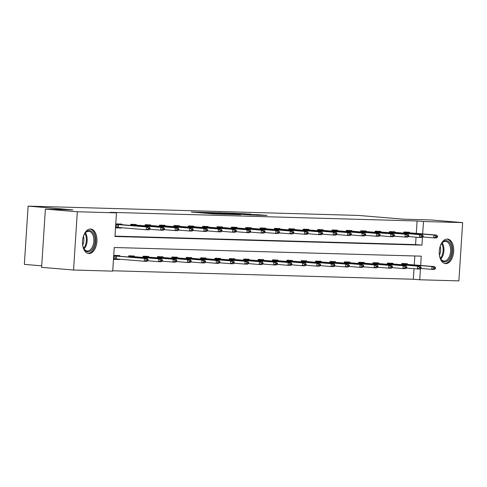 <?xml version="1.0" encoding="UTF-8"?>
<svg xmlns="http://www.w3.org/2000/svg" width="487" height="487" viewBox="0 0 487 487"><rect width="100%" height="100%" fill="white"/><g stroke="black" fill="none" stroke-linecap="round" stroke-linejoin="round"><path stroke-width="0.73" d="M202.056 212.326L191.288 212.04L213.86 213.927L225.834 214.323L202.056 212.326M445.69 263.625A12.315 7.183 -85.2 0 1 445.459 263.613A12.315 7.183 -85.2 0 1 439.311 250.939A12.315 7.183 -85.2 0 1 447.279 239.062A12.315 7.183 -85.2 0 1 447.51 239.074A12.315 7.183 -85.2 0 1 453.659 251.742A12.315 7.183 -85.2 0 1 445.69 263.625M88.926 253.575A12.315 7.183 -85.2 0 1 88.695 253.563A12.315 7.183 -85.2 0 1 82.546 240.888A12.315 7.183 -85.2 0 1 90.515 229.006A12.315 7.183 -85.2 0 1 90.746 229.024A12.315 7.183 -85.2 0 1 96.895 241.692A12.315 7.183 -85.2 0 1 88.926 253.575M251.195 214.152L231.386 213.117L256.765 215.205L267.083 215.424L257.276 214.657L252.418 214.536L258.567 215.126L252.01 214.791L235.434 213.349L251.195 214.152M420.652 265.433L421.249 256.156L114.238 247.506L112.716 271.125L73.555 270.023L41.614 267.351L45.382 209.087L72.837 209.86L28.118 206.123L358.529 215.431L403.248 219.168L430.709 219.941L462.65 222.614L458.882 280.877L419.721 279.775L420.439 268.714M45.382 209.087L77.323 211.76L116.478 212.862L114.956 236.481L421.961 245.131L422.473 237.224M416.3 233.407L417.103 220.976L110.092 212.326L116.478 212.862M417.103 220.976L423.489 221.512L462.65 222.614M216.38 212.746L203.901 212.399L226.473 214.286L239.598 214.712L216.38 212.746L216.362 213.099M217.616 212.716L230.448 213.142L253.66 215.108L235.331 213.957L232.007 213.878L240.913 214.712L217.61 212.758M28.118 206.123L24.35 264.386L41.712 265.841M114.975 236.128L415.575 244.596L416.056 237.181M121.847 224.726L121.884 224.093L116.356 223.941L116.101 227.879L121.628 228.032L121.653 227.709M130.656 225.463L130.729 224.343L136.257 224.501L136.22 225.128M145.035 225.865L145.102 224.75L150.635 224.903L150.593 225.536M159.407 226.272L159.48 225.152L165.008 225.311L164.965 225.938M173.78 226.674L173.853 225.56L179.38 225.718L179.338 226.345M188.152 227.082L188.226 225.962L193.753 226.12L193.716 226.747M202.525 227.484L202.598 226.37L208.126 226.528L208.089 227.155M216.904 227.892L216.971 226.778L222.504 226.93L222.462 227.557M231.276 228.293L231.349 227.179L236.877 227.338L236.834 227.965M245.649 228.701L245.722 227.587L251.249 227.739L251.207 228.366M260.021 229.103L260.095 227.989L265.622 228.147L265.585 228.774M274.394 229.511L274.467 228.397L279.995 228.549L279.958 229.176M288.773 229.913L288.84 228.799L294.373 228.957L294.331 229.584M303.145 230.321L303.218 229.207L308.746 229.359L308.703 229.986M317.518 230.722L317.591 229.608L323.118 229.767L323.076 230.394M331.891 231.13L331.964 230.016L337.491 230.168L337.454 230.795M346.263 231.532L346.336 230.418L351.864 230.576L351.827 231.203M360.642 231.94L360.709 230.826L366.242 230.978L366.2 231.605M375.014 232.342L375.087 231.228L380.615 231.386L380.572 232.013M389.387 232.749L389.46 231.635L394.987 231.788L394.945 232.415M403.76 233.151L403.833 232.037L409.36 232.196L409.323 232.823M112.734 270.772L413.335 279.24L414.017 268.678M414.26 264.898L414.839 255.973M119.808 256.217L119.851 255.59L114.323 255.438L114.068 259.37L119.595 259.528L119.613 259.206M128.623 256.953L128.696 255.839L134.223 255.998L134.181 256.625M142.995 257.361L143.068 256.247L148.596 256.399L148.553 257.026M157.368 257.763L157.441 256.649L162.968 256.807L162.932 257.434M171.741 258.171L171.814 257.057L177.341 257.209L177.305 257.836M186.119 258.573L186.186 257.459L191.72 257.617L191.677 258.244M200.492 258.981L200.565 257.867L206.092 258.019L206.05 258.646M214.864 259.382L214.937 258.268L220.465 258.427L220.422 259.054M229.237 259.79L229.31 258.676L234.837 258.828L234.801 259.455M243.61 260.192L243.683 259.078L249.21 259.236L249.174 259.863M257.988 260.6L258.055 259.486L263.589 259.638L263.546 260.265M272.361 261.002L272.434 259.888L277.961 260.046L277.919 260.673M286.733 261.409L286.806 260.295L292.334 260.448L292.291 261.075M301.106 261.811L301.179 260.697L306.707 260.855L306.67 261.482M315.479 262.219L315.552 261.105L321.079 261.257L321.043 261.884M329.857 262.621L329.924 261.507L335.458 261.665L335.415 262.292M344.23 263.029L344.303 261.915L349.83 262.067L349.788 262.694M358.602 263.43L358.676 262.316L364.203 262.475L364.16 263.102M372.975 263.838L373.048 262.724L378.576 262.877L378.539 263.504M387.348 264.24L387.421 263.126L392.948 263.284L392.912 263.911M401.726 264.648L401.793 263.534L407.327 263.686L407.284 264.319M73.555 270.023L77.323 211.76M413.335 279.24L419.721 279.775M422.686 233.937L423.489 221.512M415.575 244.596L421.961 245.131M119.595 259.528L115.596 259.194M121.628 228.032L117.635 227.697M206.299 212.49L230.12 214.317L206.299 212.49M227.989 213.294L221.433 212.959L227.989 213.294M116.363 258.743L115.583 259.218L114.08 259.175M114.104 258.761L144.255 261.263L144.438 258.427L147.202 258.506L114.293 255.845M115.833 255.279L116.551 255.906M146.684 260.241L148.066 260.283L148.097 259.808L146.715 259.772L146.684 260.241L144.255 261.263L147.019 261.342L148.066 260.283M114.287 255.931L144.438 258.427L146.715 259.772M147.202 258.506L148.097 259.808M116.113 227.679L117.617 227.721L118.402 227.246M150.106 228.787L150.136 228.312L148.754 228.275L148.724 228.744L150.106 228.787L149.059 229.846L146.295 229.767L116.143 227.271M148.724 228.744L146.295 229.767L146.477 226.936L116.326 224.434M117.872 223.789L118.585 224.41L149.241 227.015L146.477 226.936L148.754 228.275M150.136 228.312L149.241 227.015M83.234 236.913A10.653 6.215 -85.2 0 1 84.866 233.443A10.653 6.215 -85.2 0 1 94.429 236.043A10.653 6.215 -85.2 0 1 91.806 249.898A10.653 6.215 -85.2 0 1 83.63 248.224A10.653 6.215 -85.2 0 1 82.967 246.367A10.653 6.215 -85.2 0 1 82.595 244.535M83.502 247.926A9.868 5.753 94.8 0 0 87.234 250.982A9.868 5.753 94.8 0 0 92.67 246.349A9.868 5.753 94.8 0 0 93.364 236.372A9.868 5.753 94.8 0 0 88.877 231.319A9.868 5.753 94.8 0 0 84.689 233.717M83.423 236.353A7.768 4.529 -85.2 0 1 83.508 236.658A7.768 4.529 -85.2 0 1 82.687 245.119M87.867 253.41A12.236 7.135 94.8 0 0 94.478 247.512A12.236 7.135 94.8 0 0 95.275 235.276A12.236 7.135 94.8 0 0 89.906 229.036M439.998 246.964A10.653 6.215 -85.2 0 1 441.63 243.494A10.653 6.215 -85.2 0 1 446.147 240.627A10.653 6.215 -85.2 0 1 451.68 251.432A10.653 6.215 -85.2 0 1 444.777 261.884A10.653 6.215 -85.2 0 1 440.394 258.274A10.653 6.215 -85.2 0 1 439.359 254.585M440.266 257.976A9.868 5.753 94.8 0 0 444.004 261.038A9.868 5.753 94.8 0 0 444.187 261.044A9.868 5.753 94.8 0 0 450.572 251.523A9.868 5.753 94.8 0 0 445.648 241.369A9.868 5.753 94.8 0 0 445.459 241.363A9.868 5.753 94.8 0 0 441.453 243.768M444.637 263.461A12.236 7.135 94.8 0 0 444.674 263.461A12.236 7.135 94.8 0 0 452.575 251.816A12.236 7.135 94.8 0 0 446.67 239.087M440.187 246.404A7.768 4.529 -85.2 0 1 439.457 255.17M147.61 260.746L158.628 261.671L158.817 258.834L161.581 258.914L128.665 256.247M130.212 255.687L130.924 256.314M161.057 260.648L162.439 260.685L162.469 260.21L161.087 260.174L161.057 260.648L158.628 261.671L161.398 261.744L162.439 260.685M128.659 256.332L158.817 258.834L161.087 260.174M161.581 258.914L162.469 260.21M161.982 261.154L173.007 262.073L173.189 259.242L175.953 259.315L143.044 256.655M144.584 256.089L145.296 256.716M175.436 261.05L176.818 261.093L176.848 260.618L175.466 260.582L175.436 261.05L173.007 262.073L175.77 262.152L176.818 261.093M143.038 256.74L173.189 259.242L175.466 260.582M175.953 259.315L176.848 260.618M164.478 229.188L164.509 228.72L163.127 228.677L163.096 229.152L164.478 229.188L163.431 230.254L160.667 230.174L160.85 227.338L130.699 224.842M163.096 229.152L160.667 230.174L149.643 229.255M132.245 224.19L132.957 224.817L163.614 227.417L160.85 227.338L163.127 228.677M164.509 228.72L163.614 227.417M178.851 229.596L178.881 229.121L177.499 229.085L177.469 229.56L178.851 229.596L177.804 230.655L175.04 230.582L175.223 227.746L145.071 225.244M177.469 229.56L175.04 230.582L164.016 229.657M146.617 224.598L147.336 225.219L177.986 227.825L175.223 227.746L177.499 229.085M178.881 229.121L177.986 227.825M176.355 261.556L187.379 262.481L187.562 259.644L190.326 259.723L157.417 257.057M158.957 256.497L159.669 257.124M189.808 261.458L191.19 261.495L191.221 261.02L189.839 260.983L189.808 261.458L187.379 262.481L190.143 262.554L191.19 261.495M157.411 257.142L187.562 259.644L189.839 260.983M190.326 259.723L191.221 261.02M190.727 261.963L201.752 262.883L201.935 260.052L204.698 260.125L171.789 257.465M173.329 256.899L174.042 257.526M204.181 261.86L205.563 261.903L205.593 261.428L204.211 261.391L204.181 261.86L201.752 262.883L204.516 262.962L205.563 261.903M171.783 257.55L201.935 260.052L204.211 261.391M204.698 260.125L205.593 261.428M205.1 262.365L216.125 263.29L216.307 260.454L219.071 260.533L186.162 257.867M187.702 257.306L188.42 257.933M218.553 262.268L219.935 262.304L219.966 261.829L218.584 261.793L218.553 262.268L216.125 263.29L218.888 263.37L219.935 262.304M186.156 257.952L216.307 260.454L218.584 261.793M219.071 260.533L219.966 261.829M193.223 229.998L193.254 229.529L191.872 229.487L191.841 229.961L193.223 229.998L192.176 231.063L189.413 230.984L189.601 228.147L159.444 225.651M191.841 229.961L189.413 230.984L178.388 230.065M160.996 225L161.708 225.627L192.365 228.226L189.601 228.147L191.872 229.487M193.254 229.529L192.365 228.226M207.602 230.406L207.632 229.931L206.251 229.894L206.22 230.369L207.602 230.406L206.555 231.465L203.791 231.392L203.974 228.555L173.822 226.053M206.22 230.369L203.791 231.392L192.767 230.467M175.369 225.408L176.081 226.029L206.738 228.634L203.974 228.555L206.251 229.894M207.632 229.931L206.738 228.634M221.975 230.808L222.005 230.339L220.623 230.296L220.593 230.771L221.975 230.808L220.928 231.873L218.164 231.794L218.346 228.957L188.195 226.461M220.593 230.771L218.164 231.794L207.139 230.875M189.741 225.81L190.454 226.437L221.11 229.036L218.346 228.957L220.623 230.296M222.005 230.339L221.11 229.036M219.479 262.773L230.497 263.692L230.686 260.862L233.45 260.935L200.534 258.274M202.081 257.708L202.793 258.335M232.926 262.67L234.308 262.712L234.338 262.237L232.956 262.201L232.926 262.67L230.497 263.692L233.267 263.771L234.308 262.712M200.528 258.36L230.686 260.862L232.956 262.201M233.45 260.935L234.338 262.237M236.347 231.215L236.378 230.741L234.996 230.704L234.965 231.179L236.347 231.215L235.3 232.275L232.536 232.202L232.719 229.365L202.568 226.863M234.965 231.179L232.536 232.202L221.512 231.276M204.114 226.218L204.826 226.845L235.483 229.444L232.719 229.365L234.996 230.704M236.378 230.741L235.483 229.444M233.851 263.175L244.876 264.1L245.058 261.263L247.822 261.342L214.913 258.676M216.453 258.116L217.165 258.743M247.305 263.077L248.687 263.114L248.717 262.645L247.335 262.603L247.305 263.077L244.876 264.1L247.639 264.179L248.687 263.114M214.907 258.761L245.058 261.263L247.335 262.603M247.822 261.342L248.717 262.645M250.72 231.623L250.75 231.148L249.368 231.106L249.338 231.581L250.72 231.623L249.673 232.683L246.909 232.603L247.092 229.767L216.94 227.271M249.338 231.581L246.909 232.603L235.885 231.684M218.486 226.619L219.205 227.246L249.855 229.846L247.092 229.767L249.368 231.106M250.75 231.148L249.855 229.846M248.224 263.583L259.248 264.502L259.431 261.671L262.195 261.744L229.286 259.084M230.826 258.518L231.538 259.145M261.677 263.479L263.059 263.522L263.09 263.047L261.708 263.01L261.677 263.479L259.248 264.502L262.012 264.581L263.059 263.522M229.28 259.169L259.431 261.671L261.708 263.01M262.195 261.744L263.09 263.047M265.092 232.025L265.123 231.55L263.741 231.514L263.711 231.989L265.092 232.025L264.045 233.084L261.282 233.011L261.47 230.174L231.313 227.673M263.711 231.989L261.282 233.011L250.257 232.086M232.865 227.027L233.577 227.654L264.234 230.254L261.47 230.174L263.741 231.514M265.123 231.55L264.234 230.254M262.596 263.984L273.621 264.91L273.804 262.073L276.567 262.152L243.658 259.486M245.198 258.926L245.911 259.553M276.05 263.887L277.432 263.924L277.462 263.455L276.08 263.412L276.05 263.887L273.621 264.91L276.385 264.989L277.432 263.924M243.652 259.571L273.804 262.073L276.08 263.412M276.567 262.152L277.462 263.455M279.471 232.433L279.501 231.958L278.12 231.922L278.089 232.39L279.471 232.433L278.424 233.492L275.66 233.413L275.843 230.582L245.692 228.08M278.089 232.39L275.66 233.413L264.636 232.494M247.238 227.429L247.95 228.056L278.607 230.655L275.843 230.582L278.12 231.922M279.501 231.958L278.607 230.655M276.969 264.392L287.994 265.312L288.176 262.481L290.94 262.554L258.031 259.894M259.571 259.327L260.289 259.955M290.422 264.289L291.804 264.331L291.835 263.857L290.453 263.82L290.422 264.289L287.994 265.312L290.757 265.391L291.804 264.331M258.025 259.979L288.176 262.481L290.453 263.82M290.94 262.554L291.835 263.857M293.844 232.835L293.874 232.36L292.492 232.323L292.462 232.798L293.844 232.835L292.797 233.894L290.033 233.821L290.215 230.984L260.064 228.482M292.462 232.798L290.033 233.821L279.008 232.896M261.61 227.837L262.323 228.464L292.979 231.063L290.215 230.984L292.492 232.323M293.874 232.36L292.979 231.063M291.348 264.794L302.366 265.719L302.555 262.883L305.319 262.962L272.403 260.295M273.95 259.735L274.662 260.362M304.795 264.697L306.177 264.733L306.207 264.264L304.825 264.222L304.795 264.697L302.366 265.719L305.136 265.799L306.177 264.733M272.397 260.381L302.555 262.883L304.825 264.222M305.319 262.962L306.207 264.264M308.216 233.243L308.247 232.768L306.865 232.731L306.834 233.2L308.216 233.243L307.169 234.302L304.405 234.223L304.588 231.392L274.437 228.89M306.834 233.2L304.405 234.223L293.381 233.303M275.983 228.239L276.695 228.866L307.352 231.465L304.588 231.392L306.865 232.731M308.247 232.768L307.352 231.465M305.72 265.202L316.745 266.121L316.927 263.29L319.691 263.37L286.782 260.703M288.322 260.137L289.035 260.764M319.174 265.098L320.556 265.141L320.586 264.666L319.204 264.63L319.174 265.098L316.745 266.121L319.509 266.2L320.556 265.141M286.776 260.788L316.927 263.29L319.204 264.63M319.691 263.37L320.586 264.666M322.589 233.644L322.619 233.17L321.237 233.133L321.207 233.608L322.589 233.644L321.542 234.704L318.778 234.631L318.961 231.794L288.809 229.292M321.207 233.608L318.778 234.631L307.754 233.705M290.355 228.647L291.074 229.274L321.724 231.873L318.961 231.794L321.237 233.133M322.619 233.17L321.724 231.873M320.093 265.61L331.117 266.529L331.3 263.692L334.064 263.771L301.155 261.105M302.695 260.545L303.407 261.172M333.546 265.506L334.928 265.543L334.959 265.074L333.577 265.031L333.546 265.506L331.117 266.529L333.881 266.608L334.928 265.543M301.149 261.19L331.3 263.692L333.577 265.031M334.064 263.771L334.959 265.074M336.961 234.052L336.992 233.577L335.61 233.541L335.58 234.01L336.961 234.052L335.914 235.111L333.151 235.032L333.339 232.202L303.182 229.7M335.58 234.01L333.151 235.032L322.126 234.113M304.734 229.048L305.446 229.675L336.103 232.275L333.339 232.202L335.61 233.541M336.992 233.577L336.103 232.275M334.466 266.012L345.49 266.931L345.673 264.1L348.436 264.179L315.527 261.513M317.067 260.947L317.78 261.574M347.919 265.908L349.301 265.951L349.331 265.476L347.949 265.439L347.919 265.908L345.49 266.931L348.254 267.01L349.301 265.951M315.521 261.598L345.673 264.1L347.949 265.439M348.436 264.179L349.331 265.476M351.34 234.454L351.371 233.985L349.989 233.943L349.958 234.417L351.34 234.454L350.293 235.519L347.529 235.44L347.712 232.603L317.561 230.101M349.958 234.417L347.529 235.44L336.505 234.515M319.107 229.456L319.819 230.083L350.476 232.683L347.712 232.603L349.989 233.943M351.371 233.985L350.476 232.683M348.838 266.419L359.863 267.339L360.045 264.502L362.809 264.581L329.9 261.915M331.44 261.355L332.158 261.982M362.291 266.316L363.673 266.352L363.704 265.884L362.322 265.841L362.291 266.316L359.863 267.339L362.626 267.418L363.673 266.352M329.894 262L360.045 264.502L362.322 265.841M362.809 264.581L363.704 265.884M365.713 234.862L365.743 234.387L364.361 234.35L364.331 234.819L365.713 234.862L364.666 235.921L361.902 235.842L362.084 233.011L331.933 230.509M364.331 234.819L361.902 235.842L350.877 234.923M333.479 229.858L334.192 230.485L364.848 233.084L362.084 233.011L364.361 234.35M365.743 234.387L364.848 233.084M363.217 266.821L374.235 267.74L374.424 264.91L377.188 264.989L344.272 262.323M345.819 261.756L346.531 262.383M376.664 266.718L378.046 266.76L378.076 266.286L376.695 266.249L376.664 266.718L374.235 267.74L377.005 267.82L378.046 266.76M344.266 262.408L374.424 264.91L376.695 266.249M377.188 264.989L378.076 266.286M380.085 235.264L380.116 234.795L378.734 234.752L378.703 235.227L380.085 235.264L379.038 236.329L376.274 236.25L376.457 233.413L346.306 230.911M378.703 235.227L376.274 236.25L365.25 235.324M347.852 230.266L348.564 230.893L379.221 233.492L376.457 233.413L378.734 234.752M380.116 234.795L379.221 233.492M377.589 267.229L388.614 268.148L388.796 265.312L391.56 265.391L358.651 262.724M360.191 262.164L360.904 262.791M391.043 267.126L392.425 267.162L392.455 266.693L391.073 266.651L391.043 267.126L388.614 268.148L391.378 268.227L392.425 267.162M358.645 262.81L388.796 265.312L391.073 266.651M391.56 265.391L392.455 266.693M394.458 235.671L394.488 235.197L393.106 235.16L393.076 235.629L394.458 235.671L393.411 236.731L390.647 236.652L390.83 233.821L360.678 231.319M393.076 235.629L390.647 236.652L379.623 235.732M362.225 230.668L362.943 231.295L393.593 233.894L390.83 233.821L393.106 235.16M394.488 235.197L393.593 233.894M391.962 267.631L402.986 268.55L403.169 265.719L405.933 265.799L373.024 263.132M374.564 262.572L375.276 263.193M405.415 267.527L406.797 267.57L406.828 267.095L405.446 267.059L405.415 267.527L402.986 268.55L405.75 268.629L406.797 267.57M373.018 263.217L403.169 265.719L405.446 267.059M405.933 265.799L406.828 267.095M408.83 236.073L408.861 235.605L407.479 235.562L407.449 236.037L408.83 236.073L407.783 237.139L405.02 237.059L405.208 234.223L375.051 231.721M407.449 236.037L405.02 237.059L393.995 236.134M376.603 231.075L377.315 231.702L407.972 234.302L405.208 234.223L407.479 235.562M408.861 235.605L407.972 234.302M406.335 268.039L417.359 268.958L417.542 266.121L420.305 266.2L387.396 263.534M388.936 262.974L389.649 263.601M419.788 267.935L421.17 267.972L421.2 267.503L419.818 267.46L419.788 267.935L417.359 268.958L420.123 269.037L421.17 267.972M387.39 263.625L417.542 266.121L419.818 267.46M420.305 266.2L421.2 267.503M423.209 236.481L423.24 236.006L421.858 235.97L421.827 236.439L423.209 236.481L422.162 237.54L419.398 237.461L419.581 234.631L389.43 232.129M421.827 236.439L419.398 237.461L408.374 236.542M390.976 231.477L391.688 232.104L422.345 234.71L419.581 234.631L421.858 235.97M423.24 236.006L422.345 234.71M420.707 268.44L431.732 269.36L431.914 266.529L434.678 266.608L401.769 263.942M403.309 263.382L404.027 264.003M434.161 268.337L435.542 268.38L435.573 267.905L434.191 267.868L434.161 268.337L431.732 269.36L434.495 269.439L435.542 268.38M401.763 264.027L431.914 266.529L434.191 267.868M434.678 266.608L435.573 267.905M437.582 236.883L437.612 236.414L436.23 236.372L436.2 236.846L437.582 236.883L436.535 237.948L433.771 237.869L433.954 235.032L403.802 232.53M436.2 236.846L433.771 237.869L422.746 236.95M405.348 231.885L406.061 232.512L436.717 235.111L433.954 235.032L436.23 236.372M437.612 236.414L436.717 235.111M202.154 212.947L202.178 212.6M204.035 213.105L204.059 212.758M210.932 213.683L210.962 213.172M213.817 213.927L213.842 213.574M215.698 214.049L215.723 213.732M214.207 212.922L214.225 212.618M228.269 213.318L228.287 213.014M230.424 213.495L230.448 213.142M257.258 214.962L257.276 214.657M259.401 215.278L259.431 214.785M242.331 213.714L242.349 213.409M244.486 213.89L244.511 213.543M116.15 258.914L116.332 256.083M115.717 258.883L115.9 256.046M117.939 224.55L117.757 227.386M118.365 224.586L118.183 227.423M118.585 224.41L116.332 224.349M85.402 232.865A9.868 5.753 -85.2 0 1 86.704 235.818A9.868 5.753 -85.2 0 1 84.062 248.881M83.654 248.212A9.545 5.564 94.8 0 0 85.901 235.921A9.545 5.564 94.8 0 0 84.884 233.456M442.166 242.916A9.868 5.753 -85.2 0 1 440.826 258.932M440.418 258.268A9.545 5.564 94.8 0 0 441.648 243.506M130.662 257.124L130.705 256.485M130.236 257.087L130.273 256.454M145.035 257.532L145.077 256.892M144.609 257.495L144.651 256.856M132.312 224.957L132.269 225.597M132.744 224.988L132.701 225.633M132.957 224.817L130.705 224.75M146.684 225.359L146.642 225.998M147.117 225.396L147.074 226.035M147.336 225.219L145.077 225.158M159.413 257.933L159.45 257.294M158.981 257.897L159.024 257.264M173.786 258.341L173.829 257.702M173.354 258.305L173.396 257.666M188.159 258.743L188.201 258.104M187.726 258.707L187.769 258.073M161.057 225.767L161.014 226.406M161.489 225.798L161.447 226.443M161.708 225.627L159.45 225.566M175.43 226.169L175.393 226.808M175.862 226.205L175.819 226.845M176.081 226.029L173.829 225.968M189.808 226.577L189.766 227.216M190.234 226.613L190.198 227.252M190.454 226.437L188.201 226.376M202.531 259.151L202.574 258.512M202.105 259.114L202.142 258.475M204.181 226.985L204.138 227.618M204.613 227.015L204.57 227.654M204.826 226.845L202.574 226.778M216.904 259.553L216.946 258.914M216.478 259.516L216.52 258.883M218.553 227.386L218.511 228.026M218.986 227.423L218.943 228.062M219.205 227.246L216.946 227.185M231.282 259.961L231.319 259.321M230.85 259.924L230.893 259.285M232.926 227.794L232.883 228.427M233.358 227.825L233.316 228.464M233.577 227.654L231.319 227.587M245.655 260.362L245.698 259.723M245.223 260.326L245.265 259.693M247.299 228.196L247.262 228.835M247.731 228.233L247.688 228.872M247.95 228.056L245.698 227.995M260.028 260.77L260.07 260.131M259.595 260.734L259.638 260.095M261.677 228.604L261.635 229.237M262.103 228.634L262.067 229.274M262.323 228.464L260.07 228.397M274.4 261.172L274.443 260.533M273.974 261.135L274.011 260.502M276.05 229.006L276.007 229.645M276.482 229.042L276.439 229.681M276.695 228.866L274.443 228.805M288.773 261.58L288.815 260.941M288.347 261.543L288.383 260.904M290.422 229.414L290.38 230.047M290.855 229.444L290.812 230.083M291.074 229.274L288.815 229.207M303.151 261.982L303.188 261.342M302.719 261.945L302.762 261.312M304.795 229.815L304.752 230.454M305.227 229.852L305.185 230.491M305.446 229.675L303.188 229.614M317.524 262.39L317.567 261.75M317.092 262.353L317.134 261.714M319.168 230.223L319.131 230.856M319.6 230.254L319.557 230.893M319.819 230.083L317.567 230.016M331.897 262.791L331.939 262.152M331.464 262.761L331.507 262.122M333.546 230.625L333.504 231.264M333.972 230.661L333.936 231.301M334.192 230.485L331.939 230.424M346.269 263.199L346.312 262.56M345.843 263.163L345.88 262.523M347.919 231.033L347.876 231.666M348.351 231.063L348.308 231.702M348.564 230.893L346.312 230.826M360.642 263.601L360.684 262.962M360.216 263.57L360.252 262.931M362.291 231.435L362.249 232.074M362.724 231.471L362.681 232.11M362.943 231.295L360.684 231.234M375.02 264.009L375.057 263.37M374.588 263.972L374.631 263.333M376.664 231.842L376.621 232.476M377.096 231.873L377.054 232.512M377.315 231.702L375.057 231.635M389.393 264.417L389.436 263.771M388.961 264.38L389.003 263.741M391.037 232.244L391 232.883M391.469 232.281L391.426 232.92M391.688 232.104L389.436 232.043M403.766 264.818L403.808 264.179M403.333 264.782L403.376 264.143M405.415 232.652L405.373 233.285M405.841 232.683L405.805 233.322M406.061 232.512L403.808 232.445M200.096 212.776L200.12 212.362M211.76 213.75L211.784 213.336"/></g></svg>
